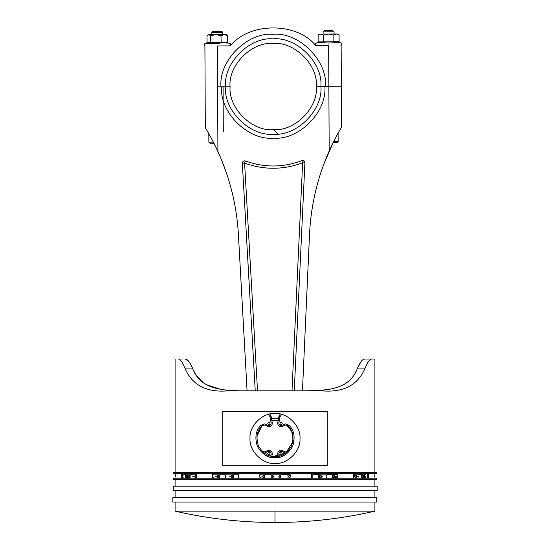 <?xml version="1.0" encoding="UTF-8"?>
<svg xmlns="http://www.w3.org/2000/svg" width="550" height="550" viewBox="0 0 550 550"><rect width="100%" height="100%" fill="white"/><g stroke="black" fill="none" stroke-linecap="round" stroke-linejoin="round"><path stroke-width="0.82" d="M356.861 473.681L357.184 474.815M353.87 475.949L354.324 473.681M195.676 473.681L196.027 474.815M192.816 474.815L193.139 473.681M222.736 465.733L327.264 465.733L327.264 411.235L222.736 411.235L222.736 465.733M374.908 472.546L374.908 359.013L371.738 359.013L374.908 359.013M371.738 359.013L364.684 359.013L371.738 359.013C369.655 359.191 367.448 362.216 365.118 368.094L357.5 368.094C360.03 362.237 362.422 359.212 364.684 359.013L363.048 359.631M246.276 390.803C221.471 391.057 199.884 388.96 192.5 368.094L184.883 368.094C192.149 385.268 206.772 392.837 228.745 390.803L321.255 390.803C343.234 392.837 357.851 385.268 365.118 368.094M184.883 368.094C182.566 362.237 180.359 359.205 178.262 359.013L181.906 359.013M175.093 472.546L175.093 359.013M275 463.464C262.646 464.578 248.909 450.842 250.023 438.487C248.909 426.126 262.646 412.39 275 413.511C287.354 412.39 301.091 426.126 299.977 438.487C301.091 450.842 287.354 464.578 275 463.464M269.782 414.061L275 413.511L269.782 414.061L271.136 416.577L272.243 422.833C272.326 425.178 271.212 426.511 268.888 426.828L264.227 424.992L261.745 426.064C256.974 430.719 255.833 437.264 258.335 445.713C262.79 453.303 268.345 456.954 275 456.651C281.655 456.954 287.21 453.303 291.665 445.713C294.168 437.264 293.026 430.719 288.255 426.064L285.773 424.992L281.112 426.828C278.788 426.511 277.674 425.178 277.757 422.833L278.864 416.577L280.218 414.061M188.801 361.426L185.316 359.013C187.564 359.191 189.956 362.216 192.5 368.094L190.692 364.251M193.662 370.783L195.951 374.921M196.632 375.932L203.197 382.656M206.243 384.601L220.234 389.228M228.683 390.266L237.043 390.692M303.841 390.803L312.737 390.699M321.475 390.252L329.636 389.249M343.839 384.56L346.72 382.717M353.526 375.698L353.904 375.148M355.898 371.683L356.352 370.748M361.199 361.426L357.5 368.094C350.061 388.946 328.632 391.057 303.724 390.803M374.908 486.172L374.908 479.359M175.093 486.172L175.093 479.359M374.908 497.523L374.908 490.71M175.093 497.523L175.093 490.71M175.093 502.061L175.093 511.149L374.908 511.149L374.908 502.061M357.266 476.245L357.218 476.836M196.13 475.949L196.02 477.125M255.234 390.803L242.323 163.116C242.619 161.363 243.643 160.655 245.389 160.978C264.227 167.75 283.037 167.654 301.812 160.689L302.617 160.538L301.812 160.689C283.037 167.654 264.227 167.75 245.389 160.978L244.592 163.103L257.51 390.803M215.566 146.568L218.804 153.512M222.317 161.844L226.992 174.632M339.522 130.549L338.106 133.079L338.147 141.488L337.054 142.588L333.121 142.608L323.627 164.656M323.476 165.069L322.554 167.606M322.472 167.846L321.544 170.521M218.928 153.794L217.924 151.566C214.115 142.814 206.759 129.979 205.315 127.751C206.8 130.047 214.087 142.759 217.924 151.566C229.879 177.87 236.706 205.452 238.397 234.3L247.074 390.803M341.344 86.192L341.55 127.064C340.099 129.36 332.929 142.154 329.182 151.002L328.859 86.254L341.344 86.192L341.137 45.32M339.625 130.377L341.55 127.064M230.086 86.756C228.044 65.416 251.653 41.573 273.006 43.395C294.339 41.36 318.189 64.962 316.367 86.316C318.189 64.962 294.339 41.36 273.006 43.395C251.653 41.573 228.044 65.416 230.086 86.756C228.264 108.109 252.106 131.718 273.439 129.676C294.8 131.498 318.402 107.656 316.367 86.316C318.402 107.656 294.8 131.498 273.439 129.676C252.106 131.718 228.264 108.109 230.086 86.756L221.004 86.797C218.536 60.974 247.108 32.106 272.965 34.313C298.788 31.845 327.656 60.424 325.449 86.274L328.859 86.254C344.96 86.178 344.96 86.178 328.859 86.254L324.844 86.274C327.278 111.801 299.035 140.333 273.488 138.153C247.961 140.587 219.429 112.344 221.609 86.797L217.594 86.817C201.492 86.9 201.492 86.9 217.594 86.817C201.492 86.9 201.492 86.9 217.594 86.817L217.924 151.566M213.345 142.113L208.863 142.141L209.962 143.227L213.902 143.206L216.817 149.188M304.054 161.04L301.812 160.689C303.614 160.359 304.638 161.102 304.899 162.917L304.899 162.8M294.271 390.803L304.899 162.917L302.631 162.807C283.319 169.971 263.972 170.067 244.592 163.103L242.323 163.233M329.182 151.002C317.488 177.43 310.942 205.074 309.54 233.942L302.452 390.803M321.571 170.438L322.41 168.018M322.568 167.571L325.765 159.094M328.302 153.003L330.137 148.885M332.461 143.949L336.332 136.352M336.607 135.829L338.174 132.956M227.054 174.817L226.669 173.649M225.644 170.699L221.375 159.521M215.669 146.774L214.871 145.159M214.851 145.104L213.641 142.697M325.449 86.274L320.911 86.295C322.919 62.693 296.567 36.602 272.986 38.851C249.384 36.843 223.293 63.195 225.541 86.776C223.527 110.378 249.886 136.469 273.467 134.221C297.069 136.235 323.159 109.876 320.911 86.295L316.367 86.316M273.439 129.676L278.004 133.98M244.578 160.834L245.389 160.978M301.812 160.689L302.631 162.807L292.002 390.803M221.004 86.797L217.594 86.817L217.387 45.946C201.286 46.028 201.286 46.028 217.387 45.946L230.416 45.877C248.951 22.158 296.849 21.918 315.618 45.451L328.653 45.382C344.754 45.306 344.754 45.306 328.653 45.382C312.881 45.464 312.881 45.464 328.653 45.382L328.859 86.254M230.416 45.877C248.951 22.158 296.849 21.918 315.618 45.451M268.888 424.559C267.424 423.803 267.424 423.046 268.888 422.29C270.353 423.046 270.353 423.803 268.888 424.559C267.424 423.803 267.424 423.046 268.888 422.29C270.353 423.046 270.353 423.803 268.888 424.559M281.112 424.559C279.647 423.803 279.647 423.046 281.112 422.29C282.576 423.046 282.576 423.803 281.112 424.559C279.647 423.803 279.647 423.046 281.112 422.29C282.576 423.046 282.576 423.803 281.112 424.559M269.679 455.854L272.979 456.534L285.67 453.186L292.834 441.932M293.054 440.509L291.775 431.523L285.773 423.857L289.087 425.288C294.154 430.231 295.364 437.188 292.71 446.16C287.973 454.231 282.074 458.109 275 457.786C267.926 458.109 262.027 454.231 257.29 446.16C254.636 437.188 255.846 430.231 260.913 425.288L264.227 423.851L267.334 425.081C269.521 426.099 270.779 425.418 271.123 423.033L270.016 416.769L268.359 414.411M278.156 420.599L271.844 420.599M260.913 425.288L261.745 426.064L256.946 436.459M277.784 413.662L273.219 413.572M261.745 450.904L264.227 451.983L268.888 450.141C271.212 450.464 272.326 451.791 272.243 454.142L271.844 456.376M278.156 456.376L277.757 454.142C277.674 451.791 278.788 450.464 281.112 450.141L285.773 451.983L288.255 450.904M281.112 452.409C282.576 453.166 282.576 453.929 281.112 454.685C279.647 453.929 279.647 453.166 281.112 452.409C282.576 453.166 282.576 453.929 281.112 454.685C279.647 453.929 279.647 453.166 281.112 452.409M268.888 452.409C270.353 453.166 270.353 453.929 268.888 454.685C267.424 453.929 267.424 453.166 268.888 452.409C270.353 453.166 270.353 453.929 268.888 454.685C267.424 453.929 267.424 453.166 268.888 452.409M275 502.061L172.817 502.061L376.791 502.061L376.791 497.523L172.817 497.523L275 497.523M275 490.71L377.183 490.71L173.209 490.71L173.209 486.172L377.183 486.172L275 486.172M173.387 479.359L376.612 479.359L376.612 478.225L173.387 478.225L173.387 479.359M173.387 473.681L376.612 473.681L376.612 472.546L173.387 472.546L173.387 473.681M213.001 478.225L212.107 477.084L212.822 477.084L213.709 478.225M213.709 473.681L212.822 474.815L212.107 474.815L212.107 477.084M212.107 474.815L213.001 473.681M195.931 473.681L196.639 474.815L196.639 477.084L195.931 478.225M212.822 474.815L212.822 477.084M181.775 478.225L181.356 477.084L182.414 477.084L182.834 478.225L182.847 474.815L196.639 474.815M182.834 473.681L182.414 474.815L181.356 474.815L181.356 477.084M181.356 474.815L181.775 473.681M175.526 473.681L175.691 477.084M182.414 474.815L182.414 477.084M374.309 474.815L374.309 477.084M368.225 473.681L368.644 474.815L368.225 478.225M368.644 474.815L367.586 474.815L367.166 473.681M367.586 474.815L367.586 477.084L368.644 477.084M367.166 478.225L367.586 477.084M354.069 478.225L353.361 477.084L353.361 474.815L354.069 473.681M336.999 473.681L337.893 474.815L337.893 477.084L336.999 478.225M327.181 474.815L327.553 474.251L337.178 474.815L336.291 473.681M337.893 474.815L337.178 474.815L337.178 477.084L337.893 477.084M336.291 478.225L337.178 477.084M312.476 478.225L311.417 477.084L311.417 474.815L312.476 473.681M289.163 473.681L290.283 474.815L290.283 477.084L289.163 478.225M290.283 474.815L288.991 473.681M290.111 474.815L290.283 477.084M288.991 478.225L290.111 477.084M237.524 473.681L238.583 474.815L238.583 477.084L237.524 478.225M260.837 478.225L259.717 477.084L261.009 478.225M261.009 473.681L259.717 474.815L259.717 477.084M259.717 474.815L260.837 473.681M263.491 475.668L264.282 476.52L263.134 477.373L261.931 476.52L263.134 475.668L263.134 474.815L259.889 474.815L259.889 477.084M355.252 475.668L358.545 476.52L356.166 477.373L354.097 476.52L355.472 475.668L355.472 474.815L359.487 474.815M354.654 475.723L357.404 476.52L355.809 477.029M362.519 475.668L365.901 476.52L363.495 477.373L361.433 476.52L362.746 475.668L362.746 474.815L365.736 474.815M361.866 475.743L364.671 476.52L362.973 477.029M364.237 476.52L364.506 475.681L364.506 477.359M182.394 475.668L183.171 475.668M182.263 476.011L183.04 476.011M187.461 475.668L189.53 476.52L188.203 477.373L185.054 476.52L187.461 475.668L187.461 474.815M189.076 477.304L186.271 476.52L187.956 476.011M195.869 478.225L195.869 477.373L192.816 476.52L195.869 475.668L195.869 474.815M196.625 477.304L193.937 476.52L195.518 476.011M217.607 475.668L219.464 476.52L218.109 477.373L215.524 476.52L217.607 475.668L217.607 474.815L220.399 474.815L220.763 474.251L224.524 474.251L224.909 474.815L234.321 474.815L234.726 474.251L238.872 474.251M217.58 477.029L216.349 476.52L218.604 475.716M225.679 475.668L225.321 476.52L225.679 477.373M231.619 475.668L233.289 476.52L232.011 477.373L229.776 476.52L231.619 475.668L231.619 474.815M231.413 477.029L230.416 476.52L232.354 475.709M262.591 477.029L262.144 476.52L263.251 475.695M272.896 477.373L273.549 477.029L273.549 476.011L272.834 475.668L273.749 476.52L272.869 477.373L271.989 476.52L272.855 475.668L272.869 474.815L281.641 474.815L282.095 474.251L290.153 474.815M279.675 475.668L280.507 476.52L279.668 477.373L278.857 476.52L279.675 475.668L279.675 474.815L279.647 475.668M290.153 477.235L289.238 477.373L288.2 476.52L289.238 475.668L290.153 475.798M311.843 477.373L311.843 475.668M319.495 475.668L320.973 475.668L322.513 476.52L320.973 477.366L318.931 476.52L320.224 475.668L320.224 474.815L326.48 474.815M320.808 476.011L321.846 476.52L319.798 477.338M326.48 477.373L326.899 476.52L326.48 475.668M333.706 475.668L336.518 476.52L334.4 477.373L332.523 476.52L333.884 475.668L333.884 474.815M334.4 476.011L335.665 476.52L333.293 477.338M353.348 474.588L355.472 474.815M358.737 474.815L358.937 474.251L362.746 474.815M183.171 477.373L182.394 477.373M182.394 474.815L183.171 474.815M183.04 477.029L182.263 477.029M212.389 474.815L217.607 474.815M263.134 474.815L265.416 474.815L265.863 474.251L270.401 474.251L270.854 474.815L272.869 474.815L272.855 475.668M290.056 477.029L289.176 477.352M311.561 474.815L312.998 474.815L313.411 474.251L320.224 474.815M311.417 474.815L312.063 474.815L312.063 475.695M365.874 474.815L365.771 474.251L364.657 474.251L364.533 474.815M182.689 474.815L182.174 474.251M186.189 474.815L186.051 474.251L184.814 474.251L184.704 474.815M192.383 474.815L192.177 474.251L190.197 474.251L190.039 478.225M323.104 31.838L324.17 30.759L332.984 30.718L334.063 31.783L323.104 31.838L323.111 34.059M338.147 141.488L333.664 141.508M211.839 32.402L212.905 31.323L221.719 31.281L222.798 32.347L211.846 32.402L211.853 34.623M340.876 45.32C342.251 44.138 342.382 43.381 341.261 43.051L339.673 42.481L328.632 41.986L317.591 42.591L316.009 43.175C314.903 43.519 315.04 44.275 316.422 45.444M339.116 41.773L339.089 35.111L336.456 33.99L333.843 35.138L333.877 41.8L339.116 41.773L339.673 42.481M323.352 35.193L320.726 34.073L318.113 35.221L318.141 41.883L323.386 41.855L323.352 35.193L328.591 34.031L333.843 35.138M323.111 42.563L323.386 41.855L333.877 41.8L334.153 42.508M320.726 34.073C319.124 34.079 319.124 34.079 320.726 34.073L336.456 33.99C338.064 33.983 338.064 33.983 336.456 33.99M318.141 41.883L317.591 42.591M206.491 43.154L207.034 42.439L227.707 42.336L228.257 43.044L215.758 42.556L210.313 43.134L207.199 42.831L204.751 43.739L219.512 43.663M207.034 42.439L206.999 35.777L207.653 35.124L208.808 34.636L215.792 34.602L210.629 35.764L208.808 34.636L207.653 35.124M210.313 43.134L210.629 35.764M227.707 42.336L227.673 35.674L224.317 34.561L220.969 35.709L215.792 34.602L225.851 34.547M226.414 34.547L227.673 35.674M221.196 43.079L220.969 35.709M275 511.149L275 522.5C308.736 522.486 342.038 518.705 374.908 511.149M281.641 414.411L279.984 416.769L278.877 423.033C279.221 425.418 280.479 426.099 282.666 425.081L285.773 423.851M278.864 416.577L279.984 416.769M283.442 425.906L282.666 425.081M267.334 425.081L266.558 425.906M288.255 426.064L289.087 425.288M271.123 423.033L272.243 422.833M270.016 416.769L271.136 416.577M277.757 422.833L278.877 423.033M271.452 418.357L278.548 418.357M266.558 451.062L267.334 451.887L264.227 453.118M285.773 453.118L282.666 451.887C280.479 450.869 279.221 451.55 278.877 453.942L279.269 456.143M270.731 456.143L271.123 453.942C270.779 451.55 269.521 450.869 267.334 451.887M282.666 451.887L283.442 451.062M278.877 453.942L277.757 454.142M272.243 454.142L271.123 453.942M320.629 478.225L320.629 477.373M320.629 475.668L320.629 474.815M289.389 478.225L289.389 477.373M289.389 475.668L289.389 474.815M272.869 478.225L272.869 477.373L272.855 478.225M356.166 475.668L356.166 474.815M356.166 478.225L356.166 477.373M355.472 478.225L355.252 477.373M353.959 478.225L353.959 474.815M364.279 476.939L364.279 476.101M363.495 475.668L363.495 474.815M363.495 478.225L363.495 477.373M362.746 478.225L362.746 477.373M361.322 478.225L361.322 474.815M182.813 476.884L182.813 476.156M189.647 478.225L189.647 474.815M188.203 478.225L188.203 477.373M188.203 475.668L188.203 474.815M187.461 478.225L187.461 477.373M186.464 476.829L186.464 476.204M195.188 478.225L195.188 477.373L196.089 477.373M196.082 475.668L195.188 475.668L195.188 474.815M219.663 478.225L219.663 474.815M218.109 478.225L218.109 477.373M218.274 475.668L218.109 474.815M217.607 478.225L217.607 477.373L218.281 477.373M233.502 478.225L233.502 474.815M232.011 478.225L232.011 477.373L232.698 477.373M232.698 475.668L232.011 475.668L232.011 474.815M231.619 478.225L231.619 477.373M264.509 478.225L264.509 474.815M263.264 478.225L263.264 477.373M263.264 475.668L263.264 474.815M263.134 478.225L263.491 477.373M280.734 478.225L280.734 474.815M279.675 478.225L279.668 477.373L279.675 478.225M271.762 478.225L271.762 474.815M288.977 475.668L289.238 474.815M289.238 478.225L289.238 477.373M287.966 478.225L287.966 474.815M312.166 478.225L312.166 474.815M320.224 478.225L320.224 477.373L319.495 477.373M318.718 478.225L318.718 474.815M334.4 475.668L334.4 474.815M334.4 478.225L334.4 477.373M333.884 478.225L333.884 477.373M332.324 478.225L332.324 474.815M328.639 43.113C344.919 43.031 344.919 43.031 328.639 43.113C312.359 43.196 312.359 43.196 328.639 43.113M175.093 511.149C207.962 518.705 241.271 522.486 275 522.5M204.903 46.008L205.315 127.751M172.817 502.061L172.817 497.523M377.183 490.71L377.183 486.172M182.847 475.668L182.414 475.668M188.43 475.668L185.357 475.668M225.246 478.225L225.246 477.256M225.246 474.815L225.246 475.784M361.233 474.815L361.233 478.225M312.063 478.225L312.063 477.338M326.961 478.225L326.961 477.221M326.961 475.812L326.961 474.815M333.706 477.373L335.871 477.373M288.977 477.373L289.809 477.373M188.43 477.373L185.357 477.373M182.847 477.373L182.428 477.373M362.512 477.373L365.619 477.373M334.063 31.783L334.07 34.004M222.798 32.347L222.812 34.568M223.073 86.79L223.3 131.395M208.821 133.733L208.863 142.141M319.509 34.079L318.113 35.221M337.673 33.983L339.089 35.111M204.751 43.739C203.823 44.674 203.988 45.43 205.239 46.008M227.549 42.728L230.003 43.608C231.117 43.945 230.986 44.701 229.611 45.884"/></g></svg>

